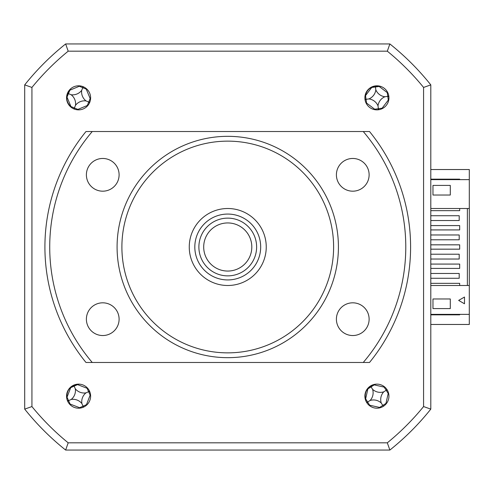 <?xml version="1.0" encoding="UTF-8"?>
<svg xmlns="http://www.w3.org/2000/svg" width="494" height="494" viewBox="0 0 494 494"><rect width="100%" height="100%" fill="white"/><g stroke="black" fill="none" stroke-linecap="round" stroke-linejoin="round"><path stroke-width="0.74" d="M430.805 324.465L469.3 324.465L469.3 285.495L430.805 285.495M430.805 208.505L469.3 208.505L469.3 169.535L430.805 169.535M459.679 314.363L459.679 314.845L430.805 314.845M430.805 179.155L459.679 179.155L459.679 179.637M78.589 408.192A12.029 12.029 0 0 0 90.618 396.163A12.029 12.029 0 0 0 78.589 384.134A12.029 12.029 0 0 0 66.56 396.163A12.029 12.029 0 0 0 78.589 408.192M78.589 109.866A12.029 12.029 0 0 0 90.618 97.837A12.029 12.029 0 0 0 78.589 85.808A12.029 12.029 0 0 0 66.56 97.837A12.029 12.029 0 0 0 78.589 109.866M376.916 109.866A12.029 12.029 0 0 0 388.945 97.837A12.029 12.029 0 0 0 376.916 85.808A12.029 12.029 0 0 0 364.887 97.837A12.029 12.029 0 0 0 376.916 109.866M376.916 408.192A12.029 12.029 0 0 0 388.945 396.163A12.029 12.029 0 0 0 376.916 384.134A12.029 12.029 0 0 0 364.887 396.163A12.029 12.029 0 0 0 376.916 408.192M387.315 442.822L389.871 450.053A259.832 259.832 0 0 0 430.805 409.118A259.832 259.832 0 0 1 389.871 450.053L65.64 450.053L68.191 442.822A252.595 252.595 0 0 1 31.931 406.562L31.931 87.438L24.7 84.882A259.832 259.832 0 0 1 65.64 43.947L389.871 43.947A259.832 259.832 0 0 1 430.805 84.882L430.805 409.118L423.574 406.562A252.595 252.595 0 0 1 387.315 442.822L68.191 442.822M423.574 87.438L430.805 84.882A259.832 259.832 0 0 0 389.871 43.947L387.315 51.178A252.595 252.595 0 0 1 423.574 87.438L423.574 406.562M24.7 84.882L24.7 409.118A259.832 259.832 0 0 0 65.64 450.053A259.832 259.832 0 0 1 24.7 409.118L31.931 406.562M31.931 87.438A252.595 252.595 0 0 1 68.191 51.178L65.64 43.947M68.191 51.178L387.315 51.178M387.747 92.6A65.745 18.124 -7.7 0 0 387.284 92.644L379.157 86.462A65.745 18.124 82.3 0 0 379.114 86.209M371.698 87.216A65.745 18.124 -97.7 0 0 371.723 87.469L365.541 95.595A65.745 18.124 -7.7 0 0 365.282 95.645M379.157 109.656L378.441 109.088L377.904 109.829M366.085 103.073A65.745 18.124 172.3 0 0 366.548 103.036L374.674 109.211A65.745 18.124 -97.7 0 0 374.755 109.674M382.152 108.668A65.745 18.124 82.3 0 0 382.109 108.205L388.29 100.078A65.745 18.124 172.3 0 0 388.747 99.998M368.907 98.924A11.343 11.343 0 0 0 375.829 89.828A11.343 11.343 0 0 0 384.925 96.75A11.343 11.343 0 0 0 378.003 105.846A11.343 11.343 0 0 0 368.907 98.924L366.042 99.313L366.548 103.036M378.003 105.846L378.392 108.711L374.674 109.211M378.392 108.711L382.109 108.205M384.925 96.75L387.784 96.361L388.29 100.078M388.901 96.849L387.784 96.361L387.284 92.644M388.167 96.311L388.735 95.595M375.829 89.828L375.44 86.969L379.157 86.462M375.44 86.969L371.723 87.469M364.93 98.831L366.042 99.313L365.541 95.595M365.665 99.368L365.097 100.078M459.679 208.505L459.679 210.672L430.805 210.672M430.805 225.585L459.679 225.585L459.679 229.92L430.805 229.92M430.805 244.833L459.679 244.833L459.679 249.167L430.805 249.167M430.805 264.08L459.679 264.08L459.679 268.415L430.805 268.415M430.805 283.328L459.679 283.328L459.679 285.495M467.373 208.505L467.373 285.495M430.805 278.276L459.198 278.276L459.198 273.466L430.805 273.466M430.805 259.029L459.198 259.029L459.198 254.219L430.805 254.219M430.805 239.781L459.198 239.781L459.198 234.971L430.805 234.971M430.805 220.534L459.198 220.534L459.198 215.724L430.805 215.724M469.3 179.637L430.805 179.637M432.972 195.031L432.972 185.411L450.293 185.411L450.293 195.031L432.972 195.031M79.151 384.147L77.49 384.375C70.265 385.808 66.715 390.186 66.832 397.528L66.999 399.387M375.73 384.19L374.119 384.659C367.178 387.123 364.3 391.97 365.48 399.214L365.912 401.029M70.728 88.735L69.679 90.05C65.424 96.052 65.863 101.678 71 106.92L72.402 108.149M380.818 86.462L379.157 86.215C371.828 85.567 367.19 88.778 365.245 95.855L364.887 97.682M464.49 303.779L458.654 300.408L464.49 297.042L464.49 303.779M450.293 308.589L432.972 308.589L432.972 298.969L450.293 298.969L450.293 308.589M469.3 314.363L430.805 314.363M469.3 208.505L469.3 285.495M87.518 388.105A65.745 18.124 -24 0 0 87.086 388.272L77.558 384.616A65.745 18.124 66 0 0 77.441 384.381M70.605 387.426A65.745 18.124 -114 0 0 70.698 387.666L67.042 397.195A65.745 18.124 -24 0 0 66.807 397.312M84.054 406.877L83.208 406.537L82.899 407.396M69.66 404.222A65.745 18.124 156 0 0 70.099 404.055L79.627 407.711A65.745 18.124 -114 0 0 79.837 408.124M86.654 405.092A65.745 18.124 66 0 0 86.481 404.66L90.143 395.126A65.745 18.124 156 0 0 90.556 394.922M73.97 385.789L74.131 386.141L77.558 384.616M75.304 388.778A11.343 11.343 0 0 0 85.975 392.872A11.343 11.343 0 0 0 81.88 403.549A11.343 11.343 0 0 0 71.204 399.448A11.343 11.343 0 0 0 75.304 388.778L74.131 386.141L70.698 387.666M71.204 399.448L68.567 400.628L67.042 397.195M67.363 400.473L68.567 400.628L70.099 404.055M68.215 400.782L67.876 401.628M81.88 403.549L83.054 406.185L79.627 407.711M83.054 406.185L86.481 404.66M85.975 392.872L88.611 391.699L90.143 395.126M89.822 391.853L88.611 391.699L87.086 388.272M88.963 391.544L89.309 390.698M79.522 85.845A65.745 18.124 -67.5 0 0 79.324 86.265L69.895 90.174A65.745 18.124 22.5 0 0 69.648 90.081M66.783 96.997A65.745 18.124 -157.5 0 0 67.017 97.108L70.926 106.537A65.745 18.124 -67.5 0 0 70.833 106.778M82.603 86.499L82.936 87.345L83.77 86.981M74.575 109.18L74.242 108.328L73.408 108.692M74.242 108.328L74.39 107.976L77.861 109.409L87.29 105.506A65.745 18.124 -157.5 0 0 87.728 105.66M77.663 109.829A65.745 18.124 112.5 0 0 77.861 109.409M90.581 98.769A65.745 18.124 22.5 0 0 90.161 98.572L86.259 89.136A65.745 18.124 112.5 0 0 86.413 88.698M68.098 93.49L68.456 93.638L69.895 90.174M71.124 94.743A11.343 11.343 0 0 0 81.683 90.371A11.343 11.343 0 0 0 86.061 100.93A11.343 11.343 0 0 0 75.496 105.308A11.343 11.343 0 0 0 71.124 94.743L68.456 93.638L67.017 97.108M75.496 105.308L74.39 107.976L70.926 106.537M86.061 100.93L88.729 102.036L87.29 105.506M89.445 103.018L88.729 102.036L90.161 98.572M89.081 102.184L89.933 101.85M81.683 90.371L82.788 87.704L86.259 89.136M82.788 87.704L79.324 86.265M384.585 386.895A65.745 18.124 -32.3 0 0 384.178 387.123L374.217 384.888A65.745 18.124 57.7 0 0 374.069 384.672M367.746 388.673A65.745 18.124 -122.3 0 0 367.876 388.901L365.64 398.856A65.745 18.124 -32.3 0 0 365.424 399.01M386.728 389.204L386.512 390.087L387.401 390.272M386.512 390.087L386.185 390.297L384.178 387.123M386.185 403.826A65.745 18.124 57.7 0 0 385.956 403.425L388.191 393.465A65.745 18.124 147.7 0 0 388.574 393.199M367.104 403.123L367.32 402.233L366.431 402.054M367.32 402.233L367.647 402.03L369.654 405.204L379.614 407.439A65.745 18.124 -122.3 0 0 379.88 407.822M369.246 405.432A65.745 18.124 147.7 0 0 369.654 405.204M370.086 400.486A11.343 11.343 0 0 0 372.593 389.334A11.343 11.343 0 0 0 383.745 391.841A11.343 11.343 0 0 0 381.238 402.993A11.343 11.343 0 0 0 370.086 400.486L367.647 402.03L365.64 398.856M381.238 402.993L382.782 405.432L379.614 407.439M370.84 386.567L371.05 386.895L374.217 384.888M372.593 389.334L371.05 386.895L367.876 388.901M385.956 403.425L382.782 405.432L383.875 405.975M383.745 391.841L386.185 390.297L388.191 393.465M260.69 247A32.937 32.937 0 0 0 227.753 214.063A32.937 32.937 0 0 0 194.815 247A32.937 32.937 0 0 0 227.753 279.937A32.937 32.937 0 0 0 260.69 247M189.258 247A38.495 38.495 0 0 1 227.753 208.505A38.495 38.495 0 0 1 266.247 247A38.495 38.495 0 0 1 227.753 285.495A38.495 38.495 0 0 1 189.258 247M198.884 247A28.868 28.868 0 0 1 227.753 218.132A28.868 28.868 0 0 1 256.621 247A28.868 28.868 0 0 1 227.753 275.868A28.868 28.868 0 0 1 198.884 247M251.81 247A24.058 24.058 0 0 0 227.753 222.942A24.058 24.058 0 0 0 203.695 247A24.058 24.058 0 0 0 227.753 271.058A24.058 24.058 0 0 0 251.81 247M405.784 247A178.031 178.031 0 0 0 363.251 131.521L85.993 131.521A182.842 182.842 0 0 0 85.993 362.479L363.251 362.479A178.031 178.031 0 0 0 405.784 247M363.251 362.479L369.512 362.479A182.842 182.842 0 0 0 369.512 131.521L363.251 131.521M102.746 158.463A16.358 16.358 0 0 1 119.103 174.827A16.358 16.358 0 0 1 102.746 191.184A16.358 16.358 0 0 1 86.388 174.827A16.358 16.358 0 0 1 102.746 158.463M352.759 302.816A16.358 16.358 0 0 1 369.123 319.173A16.358 16.358 0 0 1 352.759 335.537A16.358 16.358 0 0 1 336.402 319.173A16.358 16.358 0 0 1 352.759 302.816M227.753 357.668A110.668 110.668 0 0 1 117.084 247A110.668 110.668 0 0 1 227.753 136.332A110.668 110.668 0 0 1 338.421 247A110.668 110.668 0 0 1 227.753 357.668M227.753 352.858A105.858 105.858 0 0 1 121.895 247A105.858 105.858 0 0 1 227.753 141.142A105.858 105.858 0 0 1 333.611 247A105.858 105.858 0 0 1 227.753 352.858M102.746 302.816A16.358 16.358 0 0 1 119.103 319.173A16.358 16.358 0 0 1 102.746 335.537A16.358 16.358 0 0 1 86.388 319.173A16.358 16.358 0 0 1 102.746 302.816M352.759 158.463A16.358 16.358 0 0 1 369.123 174.827A16.358 16.358 0 0 1 352.759 191.184A16.358 16.358 0 0 1 336.402 174.827A16.358 16.358 0 0 1 352.759 158.463M92.255 131.521A178.031 178.031 0 0 0 92.255 362.479"/></g></svg>
